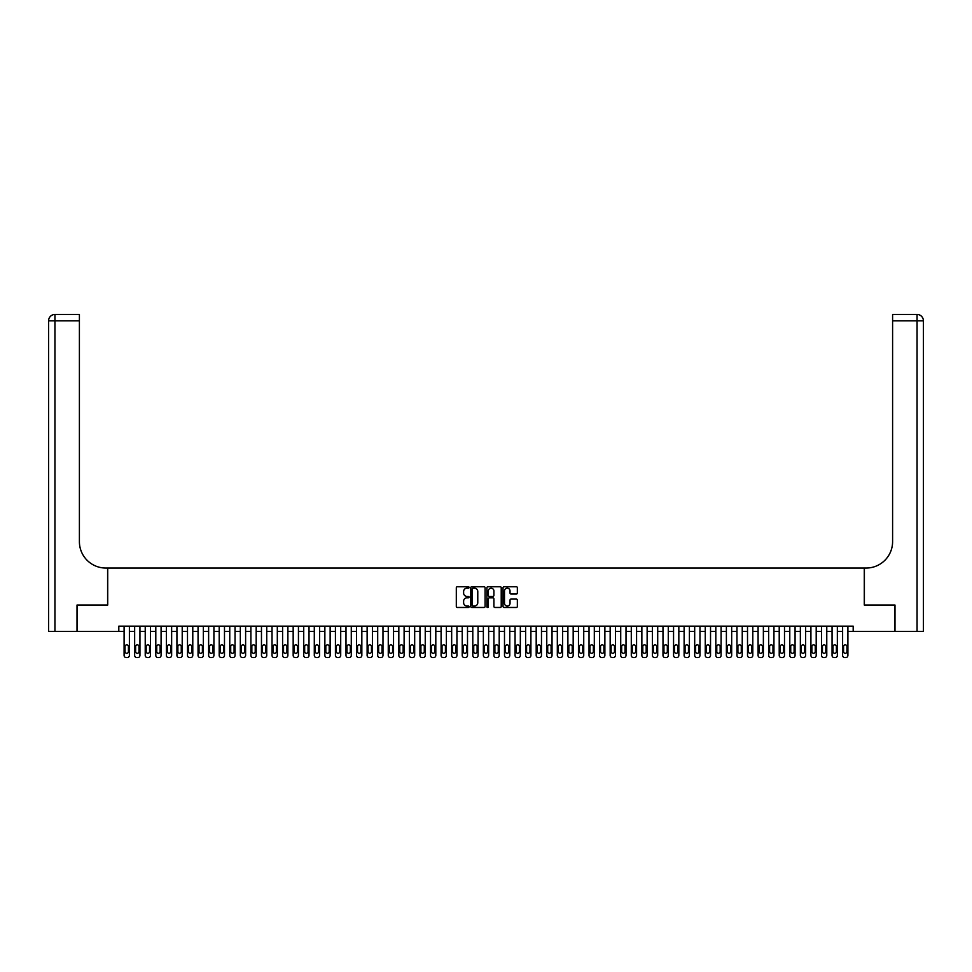 <?xml version="1.0" encoding="UTF-8"?>
<svg xmlns="http://www.w3.org/2000/svg" width="972" height="972" viewBox="0 0 972 972"><rect width="100%" height="100%" fill="white"/><g stroke="black" fill="none" stroke-linecap="round" stroke-linejoin="round"><path stroke-width="1.46" d="M469.099 587.465A0.729 0.729 0 0 0 468.37 586.736L457.35 586.736A1.033 1.033 0 0 0 456.305 587.768L456.305 606.443A1.033 1.033 0 0 0 457.35 607.476L468.37 607.476A0.729 0.729 0 0 0 469.099 606.747A0.729 0.729 0 0 0 468.37 606.03L466.937 606.03A3.317 3.317 0 0 1 463.62 602.713L463.62 601.158A3.317 3.317 0 0 1 466.937 597.829L468.37 597.829A0.729 0.729 0 0 0 469.099 597.112A0.729 0.729 0 0 0 468.37 596.383L466.937 596.383A3.317 3.317 0 0 1 463.62 593.066L463.62 591.511A3.317 3.317 0 0 1 466.937 588.182L468.37 588.182A0.729 0.729 0 0 0 469.099 587.465M516.314 594.05A1.033 1.033 0 0 0 517.347 593.005L517.347 587.768A1.033 1.033 0 0 0 516.314 586.736L504.067 586.736A1.033 1.033 0 0 0 503.034 587.768L503.034 606.443A1.033 1.033 0 0 0 504.067 607.476L516.314 607.476A1.033 1.033 0 0 0 517.347 606.443L517.347 600.113A1.033 1.033 0 0 0 516.314 599.08L511.078 599.08A1.033 1.033 0 0 0 510.033 600.113L510.033 603.248A2.77 2.77 0 0 1 507.263 606.03A2.77 2.77 0 0 1 504.492 603.248L504.492 590.964A2.77 2.77 0 0 1 507.263 588.182A2.77 2.77 0 0 1 510.033 590.964L510.033 593.005A1.033 1.033 0 0 0 511.078 594.05L516.314 594.05M118.815 631.448L77.347 631.448L77.347 605.034L107.722 605.034L107.722 568.049L864.278 568.049L864.278 605.034L894.653 605.034L894.653 631.448L853.185 631.448L853.185 626.162L118.815 626.162L118.815 631.448L124.1 631.448L124.1 655.432A2.114 2.114 0 0 0 126.214 657.546L127.271 657.546A2.114 2.114 0 0 0 129.385 655.432L129.385 631.448L134.658 631.448L134.658 655.432A2.114 2.114 0 0 0 136.773 657.546L137.83 657.546A2.114 2.114 0 0 0 139.944 655.432L139.944 631.448L145.229 631.448L145.229 655.432A2.114 2.114 0 0 0 147.343 657.546L148.4 657.546A2.114 2.114 0 0 0 150.514 655.432L150.514 631.448L155.799 631.448L155.799 655.432A2.114 2.114 0 0 0 157.914 657.546L158.971 657.546A2.114 2.114 0 0 0 161.085 655.432L161.085 631.448L166.358 631.448L166.358 655.432A2.114 2.114 0 0 0 168.472 657.546L169.529 657.546A2.114 2.114 0 0 0 171.643 655.432L171.643 631.448L176.928 631.448L176.928 655.432A2.114 2.114 0 0 0 179.042 657.546L180.099 657.546A2.114 2.114 0 0 0 182.214 655.432L182.214 631.448L187.499 631.448L187.499 655.432A2.114 2.114 0 0 0 189.613 657.546L190.67 657.546A2.114 2.114 0 0 0 192.784 655.432L192.784 631.448L198.057 631.448L198.057 655.432A2.114 2.114 0 0 0 200.171 657.546L201.228 657.546A2.114 2.114 0 0 0 203.342 655.432L203.342 631.448L208.628 631.448L208.628 655.432A2.114 2.114 0 0 0 210.742 657.546L211.799 657.546A2.114 2.114 0 0 0 213.913 655.432L213.913 631.448L219.198 631.448L219.198 655.432A2.114 2.114 0 0 0 221.312 657.546L222.369 657.546A2.114 2.114 0 0 0 224.483 655.432L224.483 631.448L229.757 631.448L229.757 655.432A2.114 2.114 0 0 0 231.871 657.546L232.928 657.546A2.114 2.114 0 0 0 235.042 655.432L235.042 631.448L240.327 631.448L240.327 655.432A2.114 2.114 0 0 0 242.441 657.546L243.498 657.546A2.114 2.114 0 0 0 245.612 655.432L245.612 631.448L250.898 631.448L250.898 655.432A2.114 2.114 0 0 0 253.012 657.546L254.069 657.546A2.114 2.114 0 0 0 256.183 655.432L256.183 631.448L261.468 631.448L261.468 655.432A2.114 2.114 0 0 0 263.57 657.546L264.627 657.546A2.114 2.114 0 0 0 266.741 655.432L266.741 631.448L272.026 631.448L272.026 655.432A2.114 2.114 0 0 0 274.14 657.546L275.197 657.546A2.114 2.114 0 0 0 277.312 655.432L277.312 631.448L282.597 631.448L282.597 655.432A2.114 2.114 0 0 0 284.711 657.546L285.768 657.546A2.114 2.114 0 0 0 287.882 655.432L287.882 631.448L293.167 631.448L293.167 655.432A2.114 2.114 0 0 0 295.269 657.546L296.326 657.546A2.114 2.114 0 0 0 298.44 655.432L298.44 631.448L303.726 631.448L303.726 655.432A2.114 2.114 0 0 0 305.84 657.546L306.897 657.546A2.114 2.114 0 0 0 309.011 655.432L309.011 631.448L314.296 631.448L314.296 655.432A2.114 2.114 0 0 0 316.41 657.546L317.467 657.546A2.114 2.114 0 0 0 319.581 655.432L319.581 631.448L324.867 631.448L324.867 655.432A2.114 2.114 0 0 0 326.969 657.546L328.026 657.546A2.114 2.114 0 0 0 330.14 655.432L330.14 631.448L335.425 631.448L335.425 655.432A2.114 2.114 0 0 0 337.539 657.546L338.596 657.546A2.114 2.114 0 0 0 340.71 655.432L340.71 631.448L345.996 631.448L345.996 655.432A2.114 2.114 0 0 0 348.11 657.546L349.167 657.546A2.114 2.114 0 0 0 351.281 655.432L351.281 631.448L356.566 631.448L356.566 655.432A2.114 2.114 0 0 0 358.668 657.546L359.725 657.546A2.114 2.114 0 0 0 361.839 655.432L361.839 631.448L367.124 631.448L367.124 655.432A2.114 2.114 0 0 0 369.238 657.546L370.296 657.546A2.114 2.114 0 0 0 372.41 655.432L372.41 631.448L377.695 631.448L377.695 655.432A2.114 2.114 0 0 0 379.809 657.546L380.866 657.546A2.114 2.114 0 0 0 382.98 655.432L382.98 631.448L388.265 631.448L388.265 655.432A2.114 2.114 0 0 0 390.367 657.546L391.424 657.546A2.114 2.114 0 0 0 393.538 655.432L393.538 631.448L398.824 631.448L398.824 655.432A2.114 2.114 0 0 0 400.938 657.546L401.995 657.546A2.114 2.114 0 0 0 404.109 655.432L404.109 631.448L409.394 631.448L409.394 655.432A2.114 2.114 0 0 0 411.508 657.546L412.565 657.546A2.114 2.114 0 0 0 414.68 655.432L414.68 631.448L419.965 631.448L419.965 655.432A2.114 2.114 0 0 0 422.067 657.546L423.124 657.546A2.114 2.114 0 0 0 425.238 655.432L425.238 631.448L430.523 631.448L430.523 655.432A2.114 2.114 0 0 0 432.637 657.546L433.694 657.546A2.114 2.114 0 0 0 435.808 655.432L435.808 631.448L441.094 631.448L441.094 655.432A2.114 2.114 0 0 0 443.208 657.546L444.265 657.546A2.114 2.114 0 0 0 446.379 655.432L446.379 631.448L451.664 631.448L451.664 655.432A2.114 2.114 0 0 0 453.778 657.546L454.823 657.546A2.114 2.114 0 0 0 456.937 655.432L456.937 631.448L462.222 631.448L462.222 655.432A2.114 2.114 0 0 0 464.337 657.546L465.394 657.546A2.114 2.114 0 0 0 467.508 655.432L467.508 631.448L472.793 631.448L472.793 655.432A2.114 2.114 0 0 0 474.907 657.546L475.964 657.546A2.114 2.114 0 0 0 478.078 655.432L478.078 631.448L483.363 631.448L483.363 655.432A2.114 2.114 0 0 0 485.478 657.546L486.522 657.546A2.114 2.114 0 0 0 488.637 655.432L488.637 631.448L493.922 631.448L493.922 655.432A2.114 2.114 0 0 0 496.036 657.546L497.093 657.546A2.114 2.114 0 0 0 499.207 655.432L499.207 631.448L504.492 631.448L504.492 655.432A2.114 2.114 0 0 0 506.606 657.546L507.663 657.546A2.114 2.114 0 0 0 509.778 655.432L509.778 631.448L515.063 631.448L515.063 655.432A2.114 2.114 0 0 0 517.177 657.546L518.222 657.546A2.114 2.114 0 0 0 520.336 655.432L520.336 631.448L525.621 631.448L525.621 655.432A2.114 2.114 0 0 0 527.735 657.546L528.792 657.546A2.114 2.114 0 0 0 530.906 655.432L530.906 631.448L536.192 631.448L536.192 655.432A2.114 2.114 0 0 0 538.306 657.546L539.363 657.546A2.114 2.114 0 0 0 541.477 655.432L541.477 631.448L546.762 631.448L546.762 655.432A2.114 2.114 0 0 0 548.876 657.546L549.933 657.546A2.114 2.114 0 0 0 552.035 655.432L552.035 631.448L557.321 631.448L557.321 655.432A2.114 2.114 0 0 0 559.435 657.546L560.492 657.546A2.114 2.114 0 0 0 562.606 655.432L562.606 631.448L567.891 631.448L567.891 655.432A2.114 2.114 0 0 0 570.005 657.546L571.062 657.546A2.114 2.114 0 0 0 573.176 655.432L573.176 631.448L578.462 631.448L578.462 655.432A2.114 2.114 0 0 0 580.576 657.546L581.633 657.546A2.114 2.114 0 0 0 583.735 655.432L583.735 631.448L589.02 631.448L589.02 655.432A2.114 2.114 0 0 0 591.134 657.546L592.191 657.546A2.114 2.114 0 0 0 594.305 655.432L594.305 631.448L599.59 631.448L599.59 655.432A2.114 2.114 0 0 0 601.704 657.546L602.762 657.546A2.114 2.114 0 0 0 604.876 655.432L604.876 631.448L610.161 631.448L610.161 655.432A2.114 2.114 0 0 0 612.275 657.546L613.332 657.546A2.114 2.114 0 0 0 615.434 655.432L615.434 631.448L620.719 631.448L620.719 655.432A2.114 2.114 0 0 0 622.833 657.546L623.89 657.546A2.114 2.114 0 0 0 626.004 655.432L626.004 631.448L631.29 631.448L631.29 655.432A2.114 2.114 0 0 0 633.404 657.546L634.461 657.546A2.114 2.114 0 0 0 636.575 655.432L636.575 631.448L641.86 631.448L641.86 655.432A2.114 2.114 0 0 0 643.974 657.546L645.031 657.546A2.114 2.114 0 0 0 647.133 655.432L647.133 631.448L652.419 631.448L652.419 655.432A2.114 2.114 0 0 0 654.533 657.546L655.59 657.546A2.114 2.114 0 0 0 657.704 655.432L657.704 631.448L662.989 631.448L662.989 655.432A2.114 2.114 0 0 0 665.103 657.546L666.16 657.546A2.114 2.114 0 0 0 668.274 655.432L668.274 631.448L673.56 631.448L673.56 655.432A2.114 2.114 0 0 0 675.674 657.546L676.731 657.546A2.114 2.114 0 0 0 678.833 655.432L678.833 631.448L684.118 631.448L684.118 655.432A2.114 2.114 0 0 0 686.232 657.546L687.289 657.546A2.114 2.114 0 0 0 689.403 655.432L689.403 631.448L694.688 631.448L694.688 655.432A2.114 2.114 0 0 0 696.803 657.546L697.86 657.546A2.114 2.114 0 0 0 699.974 655.432L699.974 631.448L705.259 631.448L705.259 655.432A2.114 2.114 0 0 0 707.373 657.546L708.43 657.546A2.114 2.114 0 0 0 710.532 655.432L710.532 631.448L715.817 631.448L715.817 655.432A2.114 2.114 0 0 0 717.931 657.546L718.988 657.546A2.114 2.114 0 0 0 721.103 655.432L721.103 631.448L726.388 631.448L726.388 655.432A2.114 2.114 0 0 0 728.502 657.546L729.559 657.546A2.114 2.114 0 0 0 731.673 655.432L731.673 631.448L736.958 631.448L736.958 655.432A2.114 2.114 0 0 0 739.072 657.546L740.129 657.546A2.114 2.114 0 0 0 742.244 655.432L742.244 631.448L747.517 631.448L747.517 655.432A2.114 2.114 0 0 0 749.631 657.546L750.688 657.546A2.114 2.114 0 0 0 752.802 655.432L752.802 631.448L758.087 631.448L758.087 655.432A2.114 2.114 0 0 0 760.201 657.546L761.258 657.546A2.114 2.114 0 0 0 763.372 655.432L763.372 631.448L768.658 631.448L768.658 655.432A2.114 2.114 0 0 0 770.772 657.546L771.829 657.546A2.114 2.114 0 0 0 773.943 655.432L773.943 631.448L779.216 631.448L779.216 655.432A2.114 2.114 0 0 0 781.33 657.546L782.387 657.546A2.114 2.114 0 0 0 784.501 655.432L784.501 631.448L789.786 631.448L789.786 655.432A2.114 2.114 0 0 0 791.901 657.546L792.958 657.546A2.114 2.114 0 0 0 795.072 655.432L795.072 631.448L800.357 631.448L800.357 655.432A2.114 2.114 0 0 0 802.471 657.546L803.528 657.546A2.114 2.114 0 0 0 805.642 655.432L805.642 631.448L810.915 631.448L810.915 655.432A2.114 2.114 0 0 0 813.029 657.546L814.086 657.546A2.114 2.114 0 0 0 816.201 655.432L816.201 631.448L821.486 631.448L821.486 655.432A2.114 2.114 0 0 0 823.6 657.546L824.657 657.546A2.114 2.114 0 0 0 826.771 655.432L826.771 631.448L832.056 631.448L832.056 655.432A2.114 2.114 0 0 0 834.17 657.546L835.227 657.546A2.114 2.114 0 0 0 837.342 655.432L837.342 631.448L842.615 631.448L842.615 655.432A2.114 2.114 0 0 0 844.729 657.546L845.786 657.546A2.114 2.114 0 0 0 847.9 655.432L847.9 631.448L853.185 631.448M485.089 587.768A1.033 1.033 0 0 0 484.056 586.736L471.821 586.736A1.033 1.033 0 0 0 470.776 587.768L470.776 606.443A1.033 1.033 0 0 0 471.821 607.476L484.056 607.476A1.033 1.033 0 0 0 485.089 606.443L485.089 587.768M487.944 586.736L500.179 586.736A1.033 1.033 0 0 1 501.224 587.768L501.224 606.443A1.033 1.033 0 0 1 500.179 607.476L494.942 607.476A1.033 1.033 0 0 1 493.91 606.443L493.91 598.874A1.033 1.033 0 0 0 492.877 597.829L489.402 597.829A1.033 1.033 0 0 0 488.357 598.874L488.357 606.747A0.729 0.729 0 0 1 487.628 607.476A0.729 0.729 0 0 1 486.911 606.747L486.911 587.768A1.033 1.033 0 0 1 487.944 586.736M472.963 588.182A0.729 0.729 0 0 0 472.234 588.911L472.234 605.301A0.729 0.729 0 0 0 472.963 606.03L474.458 606.03A3.317 3.317 0 0 0 477.774 602.713L477.774 591.511A3.317 3.317 0 0 0 474.458 588.182L472.963 588.182M493.91 591.012A2.77 2.77 0 0 0 491.139 588.242A2.77 2.77 0 0 0 488.357 591.012L488.357 595.338A1.033 1.033 0 0 0 489.402 596.383L492.877 596.383A1.033 1.033 0 0 0 493.91 595.338L493.91 591.012M129.385 626.162L129.385 655.432M124.1 626.162L124.1 655.432M128.425 651.629A1.689 1.689 0 0 1 126.737 653.318A1.689 1.689 0 0 1 125.048 651.629L125.048 646.562A1.689 1.689 0 0 1 126.737 644.861A1.689 1.689 0 0 1 128.425 646.562L128.425 651.629M126.214 657.546L127.271 657.546M77.019 605.034L107.613 605.034L107.613 568.049L105.814 568.049A26.414 26.414 0 0 1 79.4 541.635L79.4 320.796L54.942 320.796L54.942 631.448L77.019 631.448L77.019 605.034M54.942 631.448L48.6 631.448L48.6 320.796A6.342 6.342 0 0 1 54.942 314.454L79.4 314.454L79.4 320.796M79.4 314.454L54.942 314.454A6.342 6.342 0 0 0 48.6 320.796L54.942 320.796L54.942 314.454M105.814 568.049A26.414 26.414 0 0 1 79.4 541.635M923.4 631.448L923.4 320.796L923.4 631.448L894.981 631.448L894.981 605.034L864.387 605.034L864.387 568.049L866.186 568.049A26.414 26.414 0 0 0 892.6 541.635L892.6 314.454L917.058 314.454L892.6 314.454M917.058 631.448L917.058 314.454A6.342 6.342 0 0 1 923.4 320.796L923.4 568.049M866.186 568.049A26.414 26.414 0 0 0 892.6 541.635M139.944 626.162L139.944 655.432M134.658 626.162L134.658 655.432M138.996 651.629A1.689 1.689 0 0 1 137.307 653.318A1.689 1.689 0 0 1 135.618 651.629L135.618 646.562A1.689 1.689 0 0 1 137.307 644.861A1.689 1.689 0 0 1 138.996 646.562L138.996 651.629M136.773 657.546L137.83 657.546M150.514 626.162L150.514 655.432M145.229 626.162L145.229 655.432M149.566 651.629A1.689 1.689 0 0 1 147.878 653.318A1.689 1.689 0 0 1 146.177 651.629L146.177 646.562A1.689 1.689 0 0 1 147.878 644.861A1.689 1.689 0 0 1 149.566 646.562L149.566 651.629M147.343 657.546L148.4 657.546M161.085 626.162L161.085 655.432M155.799 626.162L155.799 655.432M160.125 651.629A1.689 1.689 0 0 1 158.436 653.318A1.689 1.689 0 0 1 156.747 651.629L156.747 646.562A1.689 1.689 0 0 1 158.436 644.861A1.689 1.689 0 0 1 160.125 646.562L160.125 651.629M157.914 657.546L158.971 657.546M171.643 626.162L171.643 655.432M166.358 626.162L166.358 655.432M170.695 651.629A1.689 1.689 0 0 1 169.007 653.318A1.689 1.689 0 0 1 167.318 651.629L167.318 646.562A1.689 1.689 0 0 1 169.007 644.861A1.689 1.689 0 0 1 170.695 646.562L170.695 651.629M168.472 657.546L169.529 657.546M182.214 626.162L182.214 655.432M176.928 626.162L176.928 655.432M181.266 651.629A1.689 1.689 0 0 1 179.577 653.318A1.689 1.689 0 0 1 177.876 651.629L177.876 646.562A1.689 1.689 0 0 1 179.577 644.861A1.689 1.689 0 0 1 181.266 646.562L181.266 651.629M179.042 657.546L180.099 657.546M192.784 626.162L192.784 655.432M187.499 626.162L187.499 655.432M191.824 651.629A1.689 1.689 0 0 1 190.135 653.318A1.689 1.689 0 0 1 188.447 651.629L188.447 646.562A1.689 1.689 0 0 1 190.135 644.861A1.689 1.689 0 0 1 191.824 646.562L191.824 651.629M189.613 657.546L190.67 657.546M203.342 626.162L203.342 655.432M198.057 626.162L198.057 655.432M202.395 651.629A1.689 1.689 0 0 1 200.706 653.318A1.689 1.689 0 0 1 199.017 651.629L199.017 646.562A1.689 1.689 0 0 1 200.706 644.861A1.689 1.689 0 0 1 202.395 646.562L202.395 651.629M200.171 657.546L201.228 657.546M213.913 626.162L213.913 655.432M208.628 626.162L208.628 655.432M212.965 651.629A1.689 1.689 0 0 1 211.276 653.318A1.689 1.689 0 0 1 209.575 651.629L209.575 646.562A1.689 1.689 0 0 1 211.276 644.861A1.689 1.689 0 0 1 212.965 646.562L212.965 651.629M210.742 657.546L211.799 657.546M224.483 626.162L224.483 655.432M219.198 626.162L219.198 655.432M223.524 651.629A1.689 1.689 0 0 1 221.835 653.318A1.689 1.689 0 0 1 220.146 651.629L220.146 646.562A1.689 1.689 0 0 1 221.835 644.861A1.689 1.689 0 0 1 223.524 646.562L223.524 651.629M221.312 657.546L222.369 657.546M235.042 626.162L235.042 655.432M229.757 626.162L229.757 655.432M234.094 651.629A1.689 1.689 0 0 1 232.405 653.318A1.689 1.689 0 0 1 230.716 651.629L230.716 646.562A1.689 1.689 0 0 1 232.405 644.861A1.689 1.689 0 0 1 234.094 646.562L234.094 651.629M231.871 657.546L232.928 657.546M245.612 626.162L245.612 655.432M240.327 626.162L240.327 655.432M244.665 651.629A1.689 1.689 0 0 1 242.976 653.318A1.689 1.689 0 0 1 241.275 651.629L241.275 646.562A1.689 1.689 0 0 1 242.976 644.861A1.689 1.689 0 0 1 244.665 646.562L244.665 651.629M242.441 657.546L243.498 657.546M256.183 626.162L256.183 655.432M250.898 626.162L250.898 655.432M255.223 651.629A1.689 1.689 0 0 1 253.534 653.318A1.689 1.689 0 0 1 251.845 651.629L251.845 646.562A1.689 1.689 0 0 1 253.534 644.861A1.689 1.689 0 0 1 255.223 646.562L255.223 651.629M253.012 657.546L254.069 657.546M266.741 626.162L266.741 655.432M261.468 626.162L261.468 655.432M265.793 651.629A1.689 1.689 0 0 1 264.105 653.318A1.689 1.689 0 0 1 262.416 651.629L262.416 646.562A1.689 1.689 0 0 1 264.105 644.861A1.689 1.689 0 0 1 265.793 646.562L265.793 651.629M263.57 657.546L264.627 657.546M277.312 626.162L277.312 655.432M272.026 626.162L272.026 655.432M276.364 651.629A1.689 1.689 0 0 1 274.675 653.318A1.689 1.689 0 0 1 272.974 651.629L272.974 646.562A1.689 1.689 0 0 1 274.675 644.861A1.689 1.689 0 0 1 276.364 646.562L276.364 651.629M274.14 657.546L275.197 657.546M287.882 626.162L287.882 655.432M282.597 626.162L282.597 655.432M286.922 651.629A1.689 1.689 0 0 1 285.233 653.318A1.689 1.689 0 0 1 283.545 651.629L283.545 646.562A1.689 1.689 0 0 1 285.233 644.861A1.689 1.689 0 0 1 286.922 646.562L286.922 651.629M284.711 657.546L285.768 657.546M298.44 626.162L298.44 655.432M293.167 626.162L293.167 655.432M297.493 651.629A1.689 1.689 0 0 1 295.804 653.318A1.689 1.689 0 0 1 294.115 651.629L294.115 646.562A1.689 1.689 0 0 1 295.804 644.861A1.689 1.689 0 0 1 297.493 646.562L297.493 651.629M295.269 657.546L296.326 657.546M309.011 626.162L309.011 655.432M303.726 626.162L303.726 655.432M308.063 651.629A1.689 1.689 0 0 1 306.374 653.318A1.689 1.689 0 0 1 304.673 651.629L304.673 646.562A1.689 1.689 0 0 1 306.374 644.861A1.689 1.689 0 0 1 308.063 646.562L308.063 651.629M305.84 657.546L306.897 657.546M319.581 626.162L319.581 655.432M314.296 626.162L314.296 655.432M318.622 651.629A1.689 1.689 0 0 1 316.933 653.318A1.689 1.689 0 0 1 315.244 651.629L315.244 646.562A1.689 1.689 0 0 1 316.933 644.861A1.689 1.689 0 0 1 318.622 646.562L318.622 651.629M316.41 657.546L317.467 657.546M330.14 626.162L330.14 655.432M324.867 626.162L324.867 655.432M329.192 651.629A1.689 1.689 0 0 1 327.503 653.318A1.689 1.689 0 0 1 325.814 651.629L325.814 646.562A1.689 1.689 0 0 1 327.503 644.861A1.689 1.689 0 0 1 329.192 646.562L329.192 651.629M326.969 657.546L328.026 657.546M340.71 626.162L340.71 655.432M335.425 626.162L335.425 655.432M339.763 651.629A1.689 1.689 0 0 1 338.074 653.318A1.689 1.689 0 0 1 336.373 651.629L336.373 646.562A1.689 1.689 0 0 1 338.074 644.861A1.689 1.689 0 0 1 339.763 646.562L339.763 651.629M337.539 657.546L338.596 657.546M351.281 626.162L351.281 655.432M345.996 626.162L345.996 655.432M350.321 651.629A1.689 1.689 0 0 1 348.632 653.318A1.689 1.689 0 0 1 346.943 651.629L346.943 646.562A1.689 1.689 0 0 1 348.632 644.861A1.689 1.689 0 0 1 350.321 646.562L350.321 651.629M348.11 657.546L349.167 657.546M361.839 626.162L361.839 655.432M356.566 626.162L356.566 655.432M360.891 651.629A1.689 1.689 0 0 1 359.203 653.318A1.689 1.689 0 0 1 357.514 651.629L357.514 646.562A1.689 1.689 0 0 1 359.203 644.861A1.689 1.689 0 0 1 360.891 646.562L360.891 651.629M358.668 657.546L359.725 657.546M372.41 626.162L372.41 655.432M367.124 626.162L367.124 655.432M371.462 651.629A1.689 1.689 0 0 1 369.773 653.318A1.689 1.689 0 0 1 368.072 651.629L368.072 646.562A1.689 1.689 0 0 1 369.773 644.861A1.689 1.689 0 0 1 371.462 646.562L371.462 651.629M369.238 657.546L370.296 657.546M382.98 626.162L382.98 655.432M377.695 626.162L377.695 655.432M382.02 651.629A1.689 1.689 0 0 1 380.331 653.318A1.689 1.689 0 0 1 378.643 651.629L378.643 646.562A1.689 1.689 0 0 1 380.331 644.861A1.689 1.689 0 0 1 382.02 646.562L382.02 651.629M379.809 657.546L380.866 657.546M393.538 626.162L393.538 655.432M388.265 626.162L388.265 655.432M392.591 651.629A1.689 1.689 0 0 1 390.902 653.318A1.689 1.689 0 0 1 389.213 651.629L389.213 646.562A1.689 1.689 0 0 1 390.902 644.861A1.689 1.689 0 0 1 392.591 646.562L392.591 651.629M390.367 657.546L391.424 657.546M404.109 626.162L404.109 655.432M398.824 626.162L398.824 655.432M403.161 651.629A1.689 1.689 0 0 1 401.472 653.318A1.689 1.689 0 0 1 399.771 651.629L399.771 646.562A1.689 1.689 0 0 1 401.472 644.861A1.689 1.689 0 0 1 403.161 646.562L403.161 651.629M400.938 657.546L401.995 657.546M414.68 626.162L414.68 655.432M409.394 626.162L409.394 655.432M413.72 651.629A1.689 1.689 0 0 1 412.031 653.318A1.689 1.689 0 0 1 410.342 651.629L410.342 646.562A1.689 1.689 0 0 1 412.031 644.861A1.689 1.689 0 0 1 413.72 646.562L413.72 651.629M411.508 657.546L412.565 657.546M425.238 626.162L425.238 655.432M419.965 626.162L419.965 655.432M424.29 651.629A1.689 1.689 0 0 1 422.601 653.318A1.689 1.689 0 0 1 420.912 651.629L420.912 646.562A1.689 1.689 0 0 1 422.601 644.861A1.689 1.689 0 0 1 424.29 646.562L424.29 651.629M422.067 657.546L423.124 657.546M435.808 626.162L435.808 655.432M430.523 626.162L430.523 655.432M434.861 651.629A1.689 1.689 0 0 1 433.172 653.318A1.689 1.689 0 0 1 431.483 651.629L431.483 646.562A1.689 1.689 0 0 1 433.172 644.861A1.689 1.689 0 0 1 434.861 646.562L434.861 651.629M432.637 657.546L433.694 657.546M446.379 626.162L446.379 655.432M441.094 626.162L441.094 655.432M445.419 651.629A1.689 1.689 0 0 1 443.73 653.318A1.689 1.689 0 0 1 442.041 651.629L442.041 646.562A1.689 1.689 0 0 1 443.73 644.861A1.689 1.689 0 0 1 445.419 646.562L445.419 651.629M443.208 657.546L444.265 657.546M456.937 626.162L456.937 655.432M451.664 626.162L451.664 655.432M455.99 651.629A1.689 1.689 0 0 1 454.301 653.318A1.689 1.689 0 0 1 452.612 651.629L452.612 646.562A1.689 1.689 0 0 1 454.301 644.861A1.689 1.689 0 0 1 455.99 646.562L455.99 651.629M453.778 657.546L454.823 657.546M467.508 626.162L467.508 655.432M462.222 626.162L462.222 655.432M466.56 651.629A1.689 1.689 0 0 1 464.871 653.318A1.689 1.689 0 0 1 463.182 651.629L463.182 646.562A1.689 1.689 0 0 1 464.871 644.861A1.689 1.689 0 0 1 466.56 646.562L466.56 651.629M464.337 657.546L465.394 657.546M478.078 626.162L478.078 655.432M472.793 626.162L472.793 655.432M477.118 651.629A1.689 1.689 0 0 1 475.43 653.318A1.689 1.689 0 0 1 473.741 651.629L473.741 646.562A1.689 1.689 0 0 1 475.43 644.861A1.689 1.689 0 0 1 477.118 646.562L477.118 651.629M474.907 657.546L475.964 657.546M488.637 626.162L488.637 655.432M483.363 626.162L483.363 655.432M487.689 651.629A1.689 1.689 0 0 1 486 653.318A1.689 1.689 0 0 1 484.311 651.629L484.311 646.562A1.689 1.689 0 0 1 486 644.861A1.689 1.689 0 0 1 487.689 646.562L487.689 651.629M485.478 657.546L486.522 657.546M499.207 626.162L499.207 655.432M493.922 626.162L493.922 655.432M498.259 651.629A1.689 1.689 0 0 1 496.571 653.318A1.689 1.689 0 0 1 494.882 651.629L494.882 646.562A1.689 1.689 0 0 1 496.571 644.861A1.689 1.689 0 0 1 498.259 646.562L498.259 651.629M496.036 657.546L497.093 657.546M509.778 626.162L509.778 655.432M504.492 626.162L504.492 655.432M508.818 651.629A1.689 1.689 0 0 1 507.129 653.318A1.689 1.689 0 0 1 505.44 651.629L505.44 646.562A1.689 1.689 0 0 1 507.129 644.861A1.689 1.689 0 0 1 508.818 646.562L508.818 651.629M506.606 657.546L507.663 657.546M520.336 626.162L520.336 655.432M515.063 626.162L515.063 655.432M519.388 651.629A1.689 1.689 0 0 1 517.699 653.318A1.689 1.689 0 0 1 516.01 651.629L516.01 646.562A1.689 1.689 0 0 1 517.699 644.861A1.689 1.689 0 0 1 519.388 646.562L519.388 651.629M517.177 657.546L518.222 657.546M530.906 626.162L530.906 655.432M525.621 626.162L525.621 655.432M529.959 651.629A1.689 1.689 0 0 1 528.27 653.318A1.689 1.689 0 0 1 526.581 651.629L526.581 646.562A1.689 1.689 0 0 1 528.27 644.861A1.689 1.689 0 0 1 529.959 646.562L529.959 651.629M527.735 657.546L528.792 657.546M541.477 626.162L541.477 655.432M536.192 626.162L536.192 655.432M540.517 651.629A1.689 1.689 0 0 1 538.828 653.318A1.689 1.689 0 0 1 537.139 651.629L537.139 646.562A1.689 1.689 0 0 1 538.828 644.861A1.689 1.689 0 0 1 540.517 646.562L540.517 651.629M538.306 657.546L539.363 657.546M552.035 626.162L552.035 655.432M546.762 626.162L546.762 655.432M551.088 651.629A1.689 1.689 0 0 1 549.399 653.318A1.689 1.689 0 0 1 547.71 651.629L547.71 646.562A1.689 1.689 0 0 1 549.399 644.861A1.689 1.689 0 0 1 551.088 646.562L551.088 651.629M548.876 657.546L549.933 657.546M562.606 626.162L562.606 655.432M557.321 626.162L557.321 655.432M561.658 651.629A1.689 1.689 0 0 1 559.969 653.318A1.689 1.689 0 0 1 558.28 651.629L558.28 646.562A1.689 1.689 0 0 1 559.969 644.861A1.689 1.689 0 0 1 561.658 646.562L561.658 651.629M559.435 657.546L560.492 657.546M573.176 626.162L573.176 655.432M567.891 626.162L567.891 655.432M572.229 651.629A1.689 1.689 0 0 1 570.528 653.318A1.689 1.689 0 0 1 568.839 651.629L568.839 646.562A1.689 1.689 0 0 1 570.528 644.861A1.689 1.689 0 0 1 572.229 646.562L572.229 651.629M570.005 657.546L571.062 657.546M583.735 626.162L583.735 655.432M578.462 626.162L578.462 655.432M582.787 651.629A1.689 1.689 0 0 1 581.098 653.318A1.689 1.689 0 0 1 579.409 651.629L579.409 646.562A1.689 1.689 0 0 1 581.098 644.861A1.689 1.689 0 0 1 582.787 646.562L582.787 651.629M580.576 657.546L581.633 657.546M594.305 626.162L594.305 655.432M589.02 626.162L589.02 655.432M593.357 651.629A1.689 1.689 0 0 1 591.669 653.318A1.689 1.689 0 0 1 589.98 651.629L589.98 646.562A1.689 1.689 0 0 1 591.669 644.861A1.689 1.689 0 0 1 593.357 646.562L593.357 651.629M591.134 657.546L592.191 657.546M604.876 626.162L604.876 655.432M599.59 626.162L599.59 655.432M603.928 651.629A1.689 1.689 0 0 1 602.227 653.318A1.689 1.689 0 0 1 600.538 651.629L600.538 646.562A1.689 1.689 0 0 1 602.227 644.861A1.689 1.689 0 0 1 603.928 646.562L603.928 651.629M601.704 657.546L602.762 657.546M615.434 626.162L615.434 655.432M610.161 626.162L610.161 655.432M614.486 651.629A1.689 1.689 0 0 1 612.797 653.318A1.689 1.689 0 0 1 611.109 651.629L611.109 646.562A1.689 1.689 0 0 1 612.797 644.861A1.689 1.689 0 0 1 614.486 646.562L614.486 651.629M612.275 657.546L613.332 657.546M626.004 626.162L626.004 655.432M620.719 626.162L620.719 655.432M625.057 651.629A1.689 1.689 0 0 1 623.368 653.318A1.689 1.689 0 0 1 621.679 651.629L621.679 646.562A1.689 1.689 0 0 1 623.368 644.861A1.689 1.689 0 0 1 625.057 646.562L625.057 651.629M622.833 657.546L623.89 657.546M636.575 626.162L636.575 655.432M631.29 626.162L631.29 655.432M635.627 651.629A1.689 1.689 0 0 1 633.926 653.318A1.689 1.689 0 0 1 632.237 651.629L632.237 646.562A1.689 1.689 0 0 1 633.926 644.861A1.689 1.689 0 0 1 635.627 646.562L635.627 651.629M633.404 657.546L634.461 657.546M647.133 626.162L647.133 655.432M641.86 626.162L641.86 655.432M646.186 651.629A1.689 1.689 0 0 1 644.497 653.318A1.689 1.689 0 0 1 642.808 651.629L642.808 646.562A1.689 1.689 0 0 1 644.497 644.861A1.689 1.689 0 0 1 646.186 646.562L646.186 651.629M643.974 657.546L645.031 657.546M657.704 626.162L657.704 655.432M652.419 626.162L652.419 655.432M656.756 651.629A1.689 1.689 0 0 1 655.067 653.318A1.689 1.689 0 0 1 653.378 651.629L653.378 646.562A1.689 1.689 0 0 1 655.067 644.861A1.689 1.689 0 0 1 656.756 646.562L656.756 651.629M654.533 657.546L655.59 657.546M668.274 626.162L668.274 655.432M662.989 626.162L662.989 655.432M667.327 651.629A1.689 1.689 0 0 1 665.626 653.318A1.689 1.689 0 0 1 663.937 651.629L663.937 646.562A1.689 1.689 0 0 1 665.626 644.861A1.689 1.689 0 0 1 667.327 646.562L667.327 651.629M665.103 657.546L666.16 657.546M678.833 626.162L678.833 655.432M673.56 626.162L673.56 655.432M677.885 651.629A1.689 1.689 0 0 1 676.196 653.318A1.689 1.689 0 0 1 674.507 651.629L674.507 646.562A1.689 1.689 0 0 1 676.196 644.861A1.689 1.689 0 0 1 677.885 646.562L677.885 651.629M675.674 657.546L676.731 657.546M689.403 626.162L689.403 655.432M684.118 626.162L684.118 655.432M688.455 651.629A1.689 1.689 0 0 1 686.767 653.318A1.689 1.689 0 0 1 685.078 651.629L685.078 646.562A1.689 1.689 0 0 1 686.767 644.861A1.689 1.689 0 0 1 688.455 646.562L688.455 651.629M686.232 657.546L687.289 657.546M699.974 626.162L699.974 655.432M694.688 626.162L694.688 655.432M699.026 651.629A1.689 1.689 0 0 1 697.325 653.318A1.689 1.689 0 0 1 695.636 651.629L695.636 646.562A1.689 1.689 0 0 1 697.325 644.861A1.689 1.689 0 0 1 699.026 646.562L699.026 651.629M696.803 657.546L697.86 657.546M710.532 626.162L710.532 655.432M705.259 626.162L705.259 655.432M709.584 651.629A1.689 1.689 0 0 1 707.895 653.318A1.689 1.689 0 0 1 706.207 651.629L706.207 646.562A1.689 1.689 0 0 1 707.895 644.861A1.689 1.689 0 0 1 709.584 646.562L709.584 651.629M707.373 657.546L708.43 657.546M721.103 626.162L721.103 655.432M715.817 626.162L715.817 655.432M720.155 651.629A1.689 1.689 0 0 1 718.466 653.318A1.689 1.689 0 0 1 716.777 651.629L716.777 646.562A1.689 1.689 0 0 1 718.466 644.861A1.689 1.689 0 0 1 720.155 646.562L720.155 651.629M717.931 657.546L718.988 657.546M731.673 626.162L731.673 655.432M726.388 626.162L726.388 655.432M730.725 651.629A1.689 1.689 0 0 1 729.024 653.318A1.689 1.689 0 0 1 727.335 651.629L727.335 646.562A1.689 1.689 0 0 1 729.024 644.861A1.689 1.689 0 0 1 730.725 646.562L730.725 651.629M728.502 657.546L729.559 657.546M742.244 626.162L742.244 655.432M736.958 626.162L736.958 655.432M741.284 651.629A1.689 1.689 0 0 1 739.595 653.318A1.689 1.689 0 0 1 737.906 651.629L737.906 646.562A1.689 1.689 0 0 1 739.595 644.861A1.689 1.689 0 0 1 741.284 646.562L741.284 651.629M739.072 657.546L740.129 657.546M752.802 626.162L752.802 655.432M747.517 626.162L747.517 655.432M751.854 651.629A1.689 1.689 0 0 1 750.165 653.318A1.689 1.689 0 0 1 748.476 651.629L748.476 646.562A1.689 1.689 0 0 1 750.165 644.861A1.689 1.689 0 0 1 751.854 646.562L751.854 651.629M749.631 657.546L750.688 657.546M763.372 626.162L763.372 655.432M758.087 626.162L758.087 655.432M762.425 651.629A1.689 1.689 0 0 1 760.724 653.318A1.689 1.689 0 0 1 759.035 651.629L759.035 646.562A1.689 1.689 0 0 1 760.724 644.861A1.689 1.689 0 0 1 762.425 646.562L762.425 651.629M760.201 657.546L761.258 657.546M773.943 626.162L773.943 655.432M768.658 626.162L768.658 655.432M772.983 651.629A1.689 1.689 0 0 1 771.294 653.318A1.689 1.689 0 0 1 769.605 651.629L769.605 646.562A1.689 1.689 0 0 1 771.294 644.861A1.689 1.689 0 0 1 772.983 646.562L772.983 651.629M770.772 657.546L771.829 657.546M784.501 626.162L784.501 655.432M779.216 626.162L779.216 655.432M783.553 651.629A1.689 1.689 0 0 1 781.865 653.318A1.689 1.689 0 0 1 780.176 651.629L780.176 646.562A1.689 1.689 0 0 1 781.865 644.861A1.689 1.689 0 0 1 783.553 646.562L783.553 651.629M781.33 657.546L782.387 657.546M795.072 626.162L795.072 655.432M789.786 626.162L789.786 655.432M794.124 651.629A1.689 1.689 0 0 1 792.423 653.318A1.689 1.689 0 0 1 790.734 651.629L790.734 646.562A1.689 1.689 0 0 1 792.423 644.861A1.689 1.689 0 0 1 794.124 646.562L794.124 651.629M791.901 657.546L792.958 657.546M805.642 626.162L805.642 655.432M800.357 626.162L800.357 655.432M804.682 651.629A1.689 1.689 0 0 1 802.994 653.318A1.689 1.689 0 0 1 801.305 651.629L801.305 646.562A1.689 1.689 0 0 1 802.994 644.861A1.689 1.689 0 0 1 804.682 646.562L804.682 651.629M802.471 657.546L803.528 657.546M816.201 626.162L816.201 655.432M810.915 626.162L810.915 655.432M815.253 651.629A1.689 1.689 0 0 1 813.564 653.318A1.689 1.689 0 0 1 811.875 651.629L811.875 646.562A1.689 1.689 0 0 1 813.564 644.861A1.689 1.689 0 0 1 815.253 646.562L815.253 651.629M813.029 657.546L814.086 657.546M826.771 626.162L826.771 655.432M821.486 626.162L821.486 655.432M825.823 651.629A1.689 1.689 0 0 1 824.122 653.318A1.689 1.689 0 0 1 822.433 651.629L822.433 646.562A1.689 1.689 0 0 1 824.122 644.861A1.689 1.689 0 0 1 825.823 646.562L825.823 651.629M823.6 657.546L824.657 657.546M837.342 626.162L837.342 655.432M832.056 626.162L832.056 655.432M836.382 651.629A1.689 1.689 0 0 1 834.693 653.318A1.689 1.689 0 0 1 833.004 651.629L833.004 646.562A1.689 1.689 0 0 1 834.693 644.861A1.689 1.689 0 0 1 836.382 646.562L836.382 651.629M834.17 657.546L835.227 657.546M847.9 626.162L847.9 655.432M842.615 626.162L842.615 655.432M846.952 651.629A1.689 1.689 0 0 1 845.263 653.318A1.689 1.689 0 0 1 843.574 651.629L843.574 646.562A1.689 1.689 0 0 1 845.263 644.861A1.689 1.689 0 0 1 846.952 646.562L846.952 651.629M844.729 657.546L845.786 657.546M923.4 320.796L892.6 320.796"/></g></svg>
